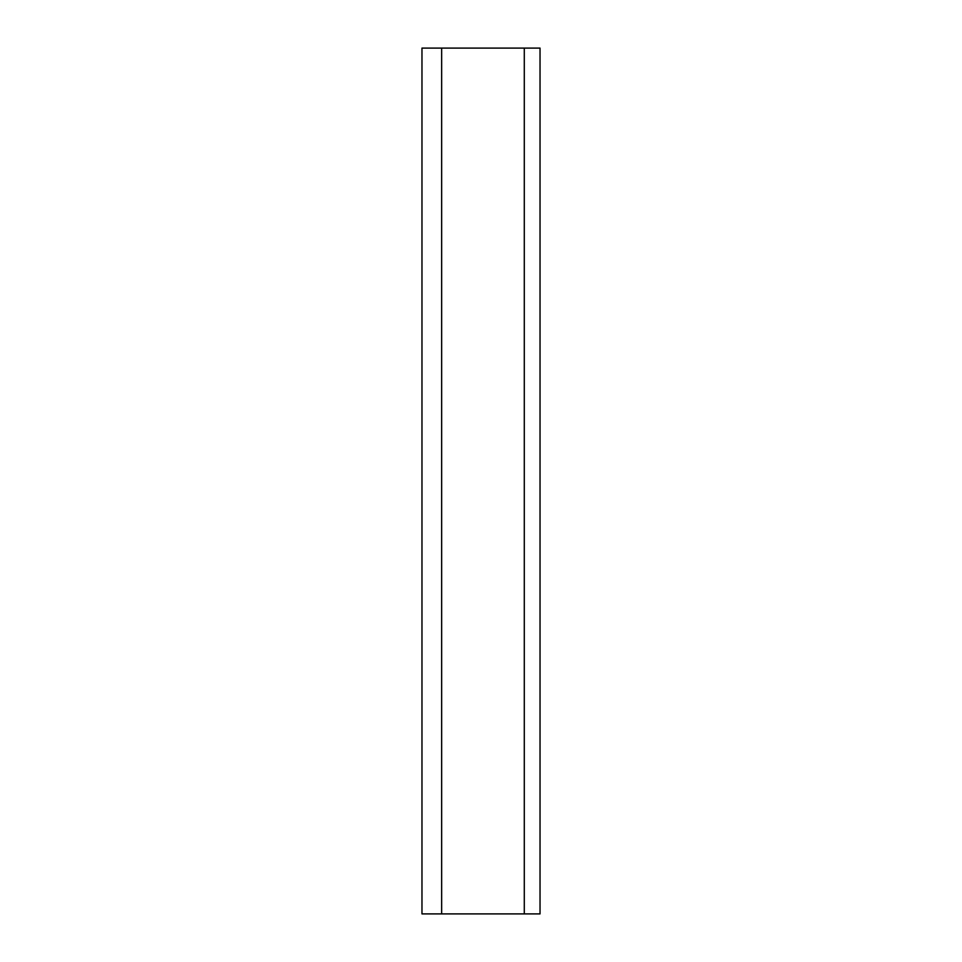 <?xml version="1.0" encoding="UTF-8"?>
<svg xmlns="http://www.w3.org/2000/svg" width="962" height="962" viewBox="0 0 962 962"><rect width="100%" height="100%" fill="white"/><g stroke="black" fill="none" stroke-linecap="round" stroke-linejoin="round"><path stroke-width="1.44" d="M421.969 913.9L421.969 48.1L540.031 48.1L540.031 913.9L421.969 913.9M524.29 913.9L524.29 48.1M441.642 913.9L441.642 48.1"/></g></svg>
